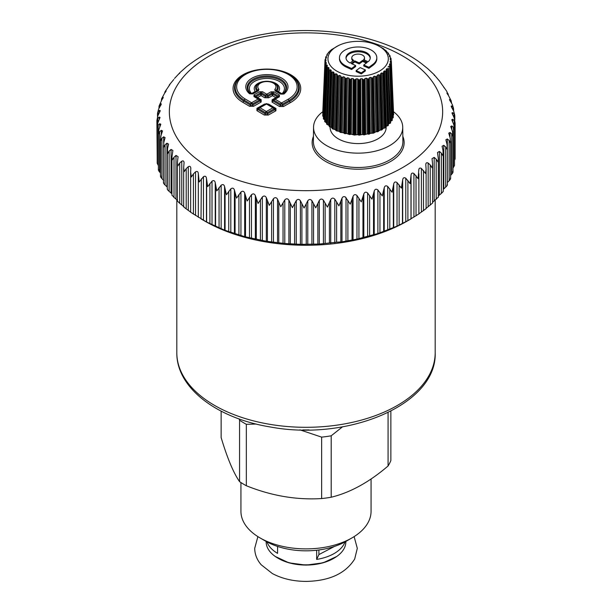 <?xml version="1.0" encoding="UTF-8"?>
<svg xmlns="http://www.w3.org/2000/svg" width="612" height="612" viewBox="0 0 612 612"><rect width="100%" height="100%" fill="white"/><g stroke="black" fill="none" stroke-linecap="round" stroke-linejoin="round"><path stroke-width="0.92" d="M275.27 556.469L288.91 562.841L306 565.121L323.09 562.841L336.73 556.469M266.151 541.436L266.151 541.827A39.849 23.004 0 0 0 277.825 558.09L278.491 558.481A38.908 22.46 0 0 0 315.18 564.425A38.908 22.46 0 0 0 333.509 558.481L334.175 558.09A39.849 23.004 0 0 0 345.849 541.827L345.849 541.436M345.03 541.895A39.849 23.004 180 0 1 316.664 559.414L318.898 554.587L334.611 546.371M277.573 546.432L277.573 553.37A39.849 23.004 180 0 1 266.97 541.895M318.898 549.966L318.898 554.587M277.825 558.09A39.849 23.004 0 0 0 315.402 564.18A39.849 23.004 0 0 0 334.175 558.09M316.664 559.414L316.664 550.242M330.12 126.982L330.12 127.403A28.014 16.172 0 0 0 353.973 143.399A28.014 16.172 0 0 0 384.917 132.161A28.014 16.172 0 0 0 386.157 127.403L386.157 126.164M322.807 111.69A44.599 25.75 0 0 0 313.543 127.242A44.599 25.75 0 0 0 370.138 152.204A44.599 25.75 0 0 0 402.734 127.242A44.599 25.75 0 0 0 393.493 111.713M190.653 172.936L190.646 212.249L206.466 221.949L224.573 230.173L244.693 236.66L266.312 241.25L284.794 243.515L300.4 244.341L319.296 244.058L336.615 242.214L336.615 201.96L338.918 205.892L342.001 198.204C342.743 196.651 343.875 196.261 345.39 197.018L350.232 204.14L353.055 196.322C354.019 194.425 355.327 194.157 356.972 195.519L361.264 201.883L363.819 193.943C364.675 192 365.938 191.678 367.613 192.964L371.966 199.137L374.23 191.082C374.965 189.108 376.181 188.725 377.879 189.934L382.248 195.909L384.221 187.762C384.826 185.757 385.988 185.321 387.702 186.453L392.07 192.229L393.723 183.998C394.204 181.963 395.306 181.481 397.02 182.537L401.357 188.114L402.688 179.813C403.04 177.763 404.065 177.228 405.779 178.207L410.055 183.585L411.057 175.239C411.279 173.173 412.228 172.592 413.919 173.494L418.118 178.681L418.776 170.09M336.615 242.214L342.001 241.817L356.972 239.131L377.879 233.555L397.02 226.149L407.898 220.641L418.883 213.955L418.883 173.693M418.784 170.297C418.86 168.224 419.733 167.604 421.393 168.43L425.485 173.433L426.105 169.218L425.784 164.513M425.807 165.018C425.753 162.945 426.541 162.287 428.155 163.044L430.221 164.934L432.118 167.856L432.592 164.131L432.026 158.653L434.168 157.368L436.188 159.158L437.97 162.004L438.33 158.768L437.481 152.556L439.393 151.432L441.351 153.138L443.012 155.907L443.057 150.843L442.101 146.245L443.792 145.281L445.674 146.903L447.204 149.596L447.066 144.531L445.865 139.766L447.341 138.947L449.147 140.485L450.531 143.109L450.21 138.06L448.741 133.156L450.019 132.475L451.733 133.929L452.964 136.499L452.467 131.465L450.723 126.455L451.809 125.904L453.416 127.281L454.487 129.798L454.502 129.17M454.487 129.798L453.813 124.794L451.794 119.707L452.704 119.264L454.196 120.572L455.099 122.958L455.099 158.86L454.502 160.382M455.099 123.043L454.249 118.078L451.947 112.945L452.689 112.608L454.058 113.855L454.793 116.288L454.693 114.941L453.775 111.361L452.207 108.362C451.052 106.549 450.906 105.754 451.771 105.975L451.182 106.213M453.599 109.181L453.01 107.161L451.771 105.975L451.771 107.658M453.507 108.339L452.39 104.69L450.707 101.76C449.46 100.001 449.208 99.213 449.958 99.404L449.499 99.557M451.434 102.923L451.059 100.536L449.958 99.404L449.958 100.636M446.913 93.016L447.25 92.932C446.63 92.779 446.989 93.552 448.328 95.25L451.304 101.072L451.059 102.273M448.542 95.541L446.668 91.165L443.44 86.629M448.206 95.097L448.206 94.019L447.25 92.932L447.25 93.789M444.694 88.426L439.102 80.44M444.48 88.182L443.677 87.141M439.929 81.557L434.007 74.534L427.972 68.865M433.923 74.488L434.497 75.521M427.941 68.812L421.477 63.617C385.361 36.192 322.516 24.419 267.253 33.645C234.167 39.092 207.147 50.215 186.186 67.022L179.974 72.576M193.216 61.774L190.607 63.633M179.469 73.608L179.92 72.606M179.905 72.683L174.519 78.443M173.8 79.476L169.256 84.992M168.782 86.124L169.899 84.555M168.943 85.948L165.033 91.693L166.135 90.882M164.636 93.154L164.934 91.892L164.934 92.779M165.837 91.563L165.837 90.821C166.418 90.675 166.02 91.44 164.659 93.116L161.629 98.7L163.259 97.377M161.377 100.483L161.629 98.7M162.846 98.348L162.846 97.247C163.549 97.071 163.259 97.851 161.981 99.595L159.12 105.914L160.734 103.788L161.277 103.994M158.998 106.87L159.12 105.914M160.734 105.318L160.734 103.788C161.553 103.581 161.377 104.369 160.191 106.167L158.585 109.143L157.536 113.266L158.187 111.636L159.518 110.405L160.206 110.711M157.513 114.054L157.536 113.266M159.518 112.432L159.518 110.405C160.459 110.16 160.382 110.956 159.296 112.799L157.804 115.852L156.901 120.541L157.751 118.353L159.204 117.06L160.053 117.466L157.942 122.568L157.2 127.12L157.2 163.289L158.225 165.324L158.225 125.062L159.793 123.708L160.818 124.221L158.99 129.262L158.431 134.288L159.61 131.741L161.293 130.31L162.501 130.945L160.941 135.887L160.566 140.936L161.897 138.327L163.672 136.82L165.087 137.593L163.794 142.405L163.595 147.461L165.079 144.792L166.938 143.2L168.56 144.118L167.52 148.77L167.504 153.834L169.126 151.095L171.062 149.42L172.898 150.491L171.949 156.94L172.27 160.007L174.015 157.192L176.011 155.425L178.077 156.664L177.419 162.387L177.855 165.951L179.721 163.052L181.764 161.193C183.37 160.466 184.12 161.132 184.028 163.205L184.067 162.601M157.208 127.564L158.225 125.062M183.661 167.566L183.661 206.879L186.201 208.891L186.201 168.637L184.235 171.62L183.661 167.566L184.028 163.205M186.201 168.637L188.282 166.678C189.934 165.875 190.776 166.51 190.814 168.583L190.822 168.277M193.423 214.162L193.423 173.907L191.365 176.983L190.653 171.98L190.814 168.583M190.646 212.249L190.653 171.98M193.423 173.907L195.534 171.857C197.209 170.977 198.135 171.574 198.311 173.64L199.198 182.001L203.459 176.692C205.158 175.736 206.16 176.287 206.466 178.337L207.69 186.66L212.02 181.144C213.733 180.112 214.804 180.617 215.24 182.659L216.793 190.913L221.154 185.207C222.867 184.097 224.007 184.549 224.573 186.561L226.44 194.738L230.816 188.833C232.522 187.647 233.723 188.045 234.411 190.034L236.584 198.12L240.944 192.015C242.627 190.753 243.874 191.097 244.693 193.048L247.149 201.027L251.471 194.731C253.123 193.384 254.416 193.675 255.342 195.588L258.08 203.452L262.334 196.957C263.948 195.542 265.271 195.771 266.312 197.638L269.311 205.372L273.465 198.686C275.025 197.194 276.379 197.362 277.527 199.183L280.763 206.772L284.794 199.902C286.301 198.349 287.671 198.449 288.91 200.216L292.368 207.659L296.254 200.606C297.692 198.984 299.077 199.022 300.4 200.728L304.065 208.011L307.782 200.79C309.137 199.099 310.521 199.076 311.929 200.721L315.761 207.828L319.296 200.445C320.566 198.701 321.935 198.617 323.419 200.193L327.412 207.124L330.725 199.581C331.895 197.783 333.257 197.638 334.802 199.145L336.615 201.96M257.706 69.791A33.828 19.53 180 0 0 242.666 102.219L249.505 106.274A1.867 1.094 120.6 0 0 250.53 105.149L252.549 105.165L253.552 106.304L261.125 102.043A1.867 1.063 60.6 0 1 260.123 100.904L260.314 99.848L259.19 99.067A1.867 1.867 0 0 0 259.075 98.991A1.867 1.094 120.6 0 1 259.151 99.037A1.867 0.681 124.8 0 1 259.19 99.067A1.867 0.681 124.8 0 1 259.121 100.207A1.867 1.063 -119.4 0 0 258.126 99.075L253.972 96.612A1.867 1.094 -59.4 0 1 254.929 96.528A1.867 1.094 -59.4 0 1 254.997 96.581L255.013 96A1.867 1.063 -119.4 0 0 254.011 94.86L259.542 91.746A1.867 1.063 -119.4 0 1 260.544 92.886L261.553 92.894L265.707 95.35A1.867 1.094 -59.4 0 1 266.733 94.233L270.986 91.838A1.867 1.063 -119.4 0 1 271.988 92.97L267.727 95.365A1.867 0.474 -179.4 0 0 265.707 95.35L265.692 96.62L267.712 96.635L268.714 97.775L272.462 95.663L275.859 97.683L277.389 96.857L277.374 97.438L275.859 97.683L272.118 99.787A1.867 1.063 -119.4 0 0 272.99 99.917M273.113 99.832L274.061 99.182A1.867 0.711 -124.2 0 1 274.115 99.152L273.113 99.832L273.09 101.003L272.065 102.127L279.439 106.496A1.867 1.094 120.6 0 0 280.464 105.371L282.484 105.386L283.486 106.526L290.501 102.579A33.828 19.53 180 0 0 276.089 69.791M259.228 99.098L261.179 99.702L257.522 97.545L256 97.277L256.015 96.696L257.522 97.545L261.018 95.579L260.528 94.156L256.015 96.696L255.013 96L254.997 96.581L258.998 98.953M264.667 97.744L261.018 95.579L261.538 94.164L265.692 96.62A1.867 1.094 -59.4 0 1 264.667 97.744L268.714 97.775M272.462 95.663L271.973 94.24L272.99 94.248L272.462 95.663M257.828 108.439A1.867 1.063 60.6 0 1 256.956 108.316L264.522 104.055L265.524 104.101M274 107.85L275.951 108.462L268.569 104.086L267.543 104.117M268.324 115.056L267.329 113.916L274.895 109.663L273.893 108.959A1.867 0.681 124.8 0 0 273.962 107.819A1.867 1.867 0 0 0 273.847 107.743A1.867 1.094 120.6 0 1 273.924 107.796A1.867 0.681 124.8 0 1 273.962 107.819L275.086 108.599L274.895 109.663A1.867 1.063 -119.4 0 0 275.897 110.795L268.324 115.056L264.277 115.025L256.902 110.65L257.927 109.533L257.759 108.492L258.899 107.712A1.867 0.711 -124.2 0 1 258.952 107.681L257.95 108.362M264.277 115.025A1.867 1.094 120.6 0 0 265.302 113.901L267.329 113.916L267.337 112.646A1.867 0.474 -179.4 0 0 265.317 112.631L265.302 113.901L257.927 109.533L258.93 108.852A1.867 0.711 -124.2 0 1 258.899 107.712A1.867 1.867 0 0 1 259.037 107.628A1.867 1.063 60.6 0 1 259.955 107.727L266.511 104.04A1.867 1.094 120.6 0 1 267.459 103.956A1.867 1.867 0 0 0 265.593 103.941A1.867 1.063 60.6 0 1 266.511 104.04L272.898 107.827L266.342 111.514A1.867 1.094 120.6 0 0 265.317 112.631L258.93 108.852A1.867 1.094 -59.4 0 1 259.955 107.727L266.342 111.514A1.867 1.063 -119.4 0 1 267.337 112.646L273.893 108.959A1.867 1.063 -119.4 0 0 272.898 107.827A1.867 1.094 120.6 0 1 273.847 107.743L267.459 103.956A1.867 1.094 120.6 0 1 267.536 104.009L273.771 107.704M201.34 178.834L201.027 218.905L204.745 221.054A143.2 82.674 0 0 0 407.255 221.054L410.996 218.897L410.996 178.635M418.891 213.955L418.883 174.321M426.074 208.669L418.784 213.909M432.531 203.077L425.807 208.631M438.2 197.202L432.592 202.304M443.057 191.097C443.532 191.212 442.966 191.977 441.351 193.392L438.33 196.008M447.066 184.786C447.678 184.878 447.219 185.666 445.674 187.157L443.264 189.399M447.341 182.56L449.147 180.739C450.6 179.178 450.96 178.375 450.21 178.314M450.623 175.422L451.733 174.19C453.094 172.561 453.339 171.743 452.467 171.72M453.002 168.048L454.502 165.485L454.502 129.3M156.901 120.763L157.2 157.697M158.99 169.516C158.072 169.524 158.279 170.35 159.61 171.995L159.61 131.741M160.489 173.005L159.61 171.995M160.941 176.141C160.153 176.187 160.474 177.006 161.897 178.582L161.897 138.327M163.672 180.433L161.897 178.582M163.794 182.659C163.136 182.743 163.565 183.539 165.079 185.046L165.079 144.792M167.283 187.157L165.079 185.046M167.52 189.024C167 189.131 167.535 189.911 169.126 191.349L169.126 151.095M171.949 193.851L169.126 191.349M172.102 195.205L174.015 197.447L174.015 157.192M177.419 200.254L174.015 197.447M177.503 201.157L179.721 203.306L179.721 163.052M184.028 206.818L179.721 203.306M190.814 212.196L186.201 208.891M255.013 96L260.544 92.886L260.528 94.156L261.538 94.164L261.553 92.894A1.867 1.094 -59.4 0 1 262.579 91.769L266.733 94.233A1.867 1.063 -119.4 0 1 267.727 95.365L267.712 96.635L271.973 94.24L271.988 92.97L272.998 92.978L272.99 94.248L277.389 96.857L278.391 96.176L278.376 96.757L278.391 96.176A1.867 1.094 -59.4 0 1 279.416 95.051L279.37 96.803L275.117 99.198A1.867 1.094 -59.4 0 0 274.092 100.322L273.09 101.003L280.464 105.371L280.48 104.109A1.867 1.094 -59.4 0 1 281.505 102.984L288.015 99.32A1.867 1.063 -119.4 0 1 289.009 100.46A31.686 18.299 0 0 0 292.406 76.5L292.98 76.944A32.398 18.704 180 0 1 289.507 101.439L289.009 100.46L282.499 104.124A1.867 0.474 -179.4 0 0 280.48 104.109L274.092 100.322A1.867 0.711 -124.2 0 1 274.061 99.182A1.867 1.867 0 0 1 274.199 99.098A1.867 1.063 -119.4 0 0 274.115 99.152M288.015 99.32A30.256 17.473 0 0 0 288.566 74.618A30.256 17.473 0 0 0 245.779 74.297A30.256 17.473 0 0 0 245.221 98.999A1.867 1.094 -59.4 0 0 244.196 100.123L250.545 103.879A1.867 1.094 -59.4 0 1 251.57 102.762A1.867 1.063 -119.4 0 1 252.565 103.895L252.549 105.165L260.123 100.904L259.121 100.207L252.565 103.895A1.867 0.474 -179.4 0 0 250.545 103.879L250.53 105.149L243.691 101.095A32.398 18.704 180 0 1 240.814 76.944L241.388 76.5A31.686 18.299 0 0 0 244.196 100.123L243.691 101.095A1.867 1.094 120.6 0 1 242.666 102.219M265.685 103.895A1.867 1.859 173.3 0 1 267.375 103.918M279.37 96.803A1.867 1.063 -119.4 0 0 278.46 96.704L278.46 96.704A1.867 1.063 -119.4 0 0 278.376 96.757L274.291 99.052M278.391 96.176L272.998 92.978A1.867 1.094 -59.4 0 1 274.023 91.861L279.416 95.051M283.93 94.003A1.867 1.232 -128.3 0 0 282.775 94.064L283.93 94.003A21.106 12.186 0 0 0 281.176 77.831A21.106 12.186 0 0 0 253.031 77.625A21.106 12.186 0 0 0 249.551 93.751A1.867 1.255 -50.2 0 1 250.721 93.82L251.892 93.827A1.867 1.063 -119.4 0 0 251.807 93.881L250.721 93.82L251.586 93.521A17.534 10.121 180 0 1 267.123 78.466A17.534 10.121 180 0 1 281.979 93.751L278.406 91.632L277.037 91.456L274.811 89.39L275.14 90.867A1.867 1.094 -59.4 0 1 276.089 90.79A1.867 1.094 -59.4 0 1 276.165 90.836L281.535 94.019M281.681 94.11L282.775 94.064L281.589 94.156M282.759 94.072L282.767 94.072A19.676 11.36 0 0 0 280.204 78.986A19.676 11.36 0 0 0 253.972 78.787A19.676 11.36 0 0 0 250.721 93.82M257.591 90.622L257.606 90.209A1.867 1.346 -42.7 0 1 258.868 89.276A9.088 5.248 0 0 1 267.016 81.564A9.088 5.248 0 0 1 274.811 89.39M276.05 90.346A10.519 6.074 -0 0 0 275.369 83.752C269.716 80.401 264.07 80.401 258.425 83.752L257.859 84.196A11.23 6.487 0 0 0 256.757 90.828L257.606 90.209L257.476 90.698L258.471 90.744L258.868 89.276M258.471 90.744L252.81 93.927A1.867 1.063 -119.4 0 0 251.892 93.827L257.56 90.637M250.951 93.95L250.828 93.858A18.964 10.947 0 0 1 254.653 79.682A18.964 10.947 0 0 1 279.508 79.866A18.964 10.947 0 0 1 282.698 94.095M270.106 81.518A12.661 7.313 180 0 1 278.406 91.632L276.907 90.981A11.23 6.487 0 0 0 275.935 84.196L275.369 83.752M251.93 93.934L251.586 93.521L255.25 91.456A12.661 7.313 180 0 1 263.688 81.518M240.937 482.539L240.937 511.326A65.063 37.562 0 0 0 259.993 537.887A65.063 37.562 0 0 0 352.007 537.887A65.063 37.562 0 0 0 368.822 521.095A65.063 37.562 0 0 0 371.063 511.326L371.063 478.989M259.993 537.887L265.715 541.192A56.97 32.887 0 0 0 346.285 541.192L352.007 537.887M221.139 411.149L221.139 437.565C227.274 458.074 233.417 472.762 239.56 481.629A87.164 50.322 0 0 0 246.338 485.744C271.437 495.842 296.537 500.111 321.637 498.558A87.164 50.322 0 0 0 331.199 497.227C350.163 492.637 369.12 482.225 388.077 465.984A87.164 50.322 0 0 0 390.165 462.144A87.164 50.322 0 0 0 390.861 460.538L390.861 411.149M342.521 426.832L331.199 435.798A87.164 50.322 180 0 1 321.637 437.129L321.637 498.558M331.199 435.798L331.199 497.227M256.191 424.047L246.338 424.307L246.338 485.744M321.637 437.129L299.911 429.853M246.338 424.307A87.164 50.322 180 0 1 239.56 420.192L239.56 481.629M239.56 420.192L239.177 418.945M388.077 412.549L388.077 465.984M302.94 429.915A80.937 46.726 0 0 0 309.052 429.915M361.294 73.914L356.153 71.589L356.153 70.571L361.294 72.904L361.294 73.914L365.333 70.946L365.333 69.929L361.294 72.904M365.333 69.929L360.193 67.603L356.153 70.571M387.909 61.651A30.179 17.427 -0 0 0 377.811 45.563A30.179 17.427 -0 0 0 338.459 45.563A30.179 17.427 -0 0 0 328.369 55.906A30.179 17.427 -0 0 0 353.162 75.965A30.179 17.427 -0 0 0 387.909 61.651M352.091 63.931L354.807 61.927L359.213 63.923L362.664 61.384L366.366 63.059M355.633 66.555L351.602 69.523L346.606 67.259L346.606 66.241L351.602 68.506L355.633 65.538L355.633 66.555M362.664 61.384L362.664 60.366L367.223 62.432L363.765 64.971L363.765 65.989L368.906 68.322L372.823 65.438A18.681 10.787 -0 0 0 376.816 58.775L376.816 57.758A18.681 10.787 -0 0 0 358.135 46.979A18.681 10.787 -0 0 0 339.461 57.758A18.681 10.787 -0 0 0 346.606 66.241M339.461 57.758L339.461 58.775A18.681 10.787 -0 0 0 346.606 67.259M389.806 65.515L389.737 63.778L390.992 63.778L393.279 117.473M390.318 62.332L390.272 61.2L390.793 63.158M393.187 115.301L393.623 114.742L391.328 61.116L390.272 61.2L390.165 62.057M391.328 61.116L390.272 59.471M390.211 59.372L390.173 58.614L391.014 58.446L389.339 56.189M389.477 56.526L390.066 55.83L390.005 57.161M390.066 55.83L388.077 53.657M388.146 53.825L388.49 53.313L388.513 54.261M388.49 53.313L386.21 51.278M386.325 50.949L383.808 49.128M383.617 48.784L377.811 45.563M331.337 49.771L338.459 45.563M328.873 52.028L331.184 49.939M326.976 54.468L328.828 52.219L328.805 52.8M325.691 57.038L327.038 55.539L327.451 54.72L327.038 54.659L326.992 55.585M322.746 113.22L325.033 59.685L326.196 58.086L326.403 57.237L325.844 57.222L325.791 58.591M326.563 57.406L326.38 57.834M325.033 59.685L325.982 59.815L325.936 60.726M325.974 60.672L325.026 62.355L326.181 62.409L326.12 63.77M326.38 63.258L325.813 64.382M324.758 119.722L323.411 118.904L325.661 65.01L326.999 64.956L327.405 65.782L326.999 64.956L326.907 67.236M327.405 65.782L326.984 66.945M326.9 123.142L324.758 121.658L326.923 67.58L328.422 67.412L329.057 67.986M329.026 68.192L328.759 69.386M329.241 125.567L326.762 124.274L328.797 70.02L330.434 69.73L331.222 70.38M331.214 70.456L331.1 71.665M388.368 125.108L385.552 126.783L385.269 127.9L383.403 128.252L381.819 129.951L379.891 130.149L377.91 131.71L375.952 131.748L373.618 133.133L370.291 133.332L369.021 134.196L367.123 133.921L364.216 134.885L362.396 134.456L359.29 135.175L357.592 134.609L354.34 135.068L351.334 134.219L349.467 134.564L346.698 133.485L344.763 133.676L343.615 132.758L340.318 132.414L339.4 131.419L336.225 130.807L335.552 129.744L332.553 128.895L331.191 127.128L329.378 126.699L331.237 72.293L332.974 71.864L333.93 72.522L334.206 74.343L336.011 73.777L337.113 74.35L337.64 76.14L339.476 75.421L340.7 75.903L341.473 77.64L343.301 76.775L344.632 77.15L345.635 78.818L347.425 77.8L348.832 78.068L350.033 79.652L351.747 78.497L353.208 78.642L354.593 80.118L356.199 78.833L357.683 78.864L359.213 80.218L360.682 78.803L362.159 78.719L363.826 79.95L365.127 78.42L366.565 78.214L368.317 79.308L369.426 77.686L370.803 77.364L372.616 78.313L373.511 76.607L374.796 76.179L376.632 76.982L377.29 75.215L378.461 74.687L380.289 75.337L380.702 73.532L381.735 72.912L383.51 73.417L383.67 71.589L384.55 70.893L386.241 71.26L386.333 70.632L388.192 125.598L386.348 70.961M386.845 68.666L388.429 68.904L390.525 123.073L390.578 122.576L388.903 123.708L386.845 68.666L386.149 69.424L386.333 70.632M388.429 68.904L388.421 68.269L388.429 68.904M388.077 67.083L388.589 66.28L390.02 66.394L392.231 120.388L392.162 119.891L392.231 120.388L390.77 121.145L388.421 68.269M390.02 66.394L389.913 65.759L390.02 66.394M389.423 64.612L389.737 63.778L389.423 64.612L389.913 65.759M359.213 63.923L359.213 62.906L362.664 60.366M354.807 61.927L354.807 60.909L359.213 62.906M354.807 60.909L351.234 63.541L355.633 65.538M351.602 69.523L351.602 68.506M372.823 65.438L372.823 64.421A18.681 10.787 -0 0 0 376.816 57.758M368.906 68.322L368.906 67.305L372.823 64.421M363.765 64.971L368.906 67.305M353.652 60.351L350.064 62.99A12.141 7.007 -0 0 1 345.994 57.758A12.141 7.007 -0 0 1 358.135 50.75A12.141 7.007 -0 0 1 370.275 57.758A12.141 7.007 -0 0 1 368.133 61.736L363.566 59.662A6.35 3.664 -0 0 0 364.492 57.758A6.35 3.664 -0 0 0 358.135 54.093A6.35 3.664 -0 0 0 351.785 57.758A6.35 3.664 -0 0 0 353.652 60.351M370.245 58.27A12.141 7.007 -0 0 0 358.135 51.768A12.141 7.007 -0 0 0 346.032 58.27M364.163 59.938A6.35 3.664 -0 0 0 364.492 58.775L364.492 57.758M351.785 57.758L351.785 58.775A6.35 3.664 -0 0 0 352.933 60.879M390.992 63.778L393.271 117.596L393.088 117.106L392.858 118.032L390.609 63.9M392.2 118.368L392.858 118.032M388.903 123.708L388.199 124.465M329.149 126.217L331.092 71.841M326.762 124.274L326.647 123.777L326.762 124.274M324.758 121.658L324.765 121.161M323.411 118.904L323.534 118.414L323.411 118.904M323.465 116.754L323.082 116.532L325.362 62.501M322.731 116.012L324.368 77.67L323.082 116.532M393.623 114.742L393.325 114.276L393.623 114.742M390.127 57.299L390.066 55.952M391.106 60.634L391.014 58.446M390.884 60.305L390.808 58.622M393.325 115.209L391.03 61.269M391.718 120.794L389.553 66.486M389.921 123.433L387.886 68.949M387.503 125.896L385.644 71.267M386.432 126.095L384.55 70.893M385.552 126.783L383.67 71.589M385.56 127.434L383.701 72.797M385.269 127.9L383.51 73.417M384.52 128.145L382.867 73.371M383.403 128.252L381.735 72.912M382.37 128.872L380.702 73.532M382.225 129.514L380.572 74.74M381.819 129.951L380.289 75.337M381.016 130.134L379.601 75.238M379.891 130.149L378.461 74.687M378.721 130.677L377.29 75.215M378.415 131.305L377.007 76.408M377.91 131.71L376.632 76.982M377.076 131.825L375.929 76.821M375.952 131.748L374.796 76.179M374.666 132.177L373.511 76.607M374.215 132.773L373.068 77.77M373.618 133.133L372.616 78.313M372.762 133.179L371.905 78.099M371.668 133.018L370.803 77.364M370.291 133.332L369.426 77.686M325.615 58.806L325.683 57.107M369.702 133.89L368.845 78.803M369.021 134.196L368.317 79.308M368.164 134.173L367.605 79.032M367.123 133.921L366.565 78.214M365.678 134.127L365.127 78.42M364.966 134.632L364.408 79.491M325.202 61.881L325.286 59.846M364.216 134.885L363.826 79.95M363.367 134.793L363.13 79.621M362.396 134.456L362.159 78.719M360.919 134.548L360.682 78.803M324.368 77.67L325.026 62.355M360.093 134.984L359.856 79.812M359.29 135.175L359.213 80.218M358.471 135.015L358.555 79.835M357.592 134.609L357.683 78.864M356.108 134.579L356.199 78.833M355.182 134.946L355.266 79.767M323.87 119.332L326.081 65.117M354.34 135.068L354.593 80.118M353.568 134.847L353.973 79.682M352.795 134.372L353.208 78.642M351.334 134.219L351.747 78.497M350.332 134.51L350.737 79.353M325.316 122.04L327.428 67.649M349.467 134.564L350.033 79.652M326.295 122.362L328.422 67.412M348.756 134.28L349.475 79.17M348.106 133.753L348.832 78.068M346.698 133.485L347.425 77.8M345.627 133.691L346.346 78.573M327.405 124.603L329.363 70.051M344.763 133.676L345.635 78.818M328.453 124.84L330.434 69.73M344.128 133.34L345.145 78.29M343.615 132.758L344.632 77.15M342.276 132.383L343.301 76.775M341.175 132.498L342.185 77.456M330.098 126.975L331.865 72.277M340.318 132.414L341.473 77.64M331.191 127.128L332.974 71.864M339.767 132.031L341.06 77.081M332.14 127.786L333.93 72.522M339.4 131.419L340.7 75.903M332.209 128.436L333.976 73.731M338.168 130.937L339.476 75.421M332.553 128.895L334.206 74.343M337.044 130.96L338.337 76.01M333.326 129.109L334.871 74.274M336.225 130.807L337.64 76.14M334.45 129.17L336.011 73.777M335.774 130.387L337.319 75.551M335.552 129.744L337.113 74.35M402.734 127.242L402.887 141.487A44.752 25.834 180 0 1 370.176 166.533A44.752 25.834 180 0 1 313.39 141.487L313.543 127.242M402.834 136.384A45.992 26.553 180 0 1 370.512 168.231A45.992 26.553 180 0 1 313.443 136.384M342.766 187.754A136.66 78.902 180 0 1 174.382 132.988A136.66 78.902 180 0 1 269.234 35.771A136.66 78.902 180 0 1 437.618 90.53A136.66 78.902 180 0 1 342.766 187.754M261.125 102.043L261.179 99.702M249.505 106.274L253.552 106.304M279.439 106.496L283.486 106.526M272.118 99.787L272.065 102.127M275.951 108.462L275.897 110.795M256.902 110.65L256.956 108.316M264.522 104.055L268.569 104.086M290.501 102.579A1.867 1.063 -119.4 0 1 289.507 101.439L282.484 105.386L282.499 104.124A1.867 1.063 -119.4 0 0 281.505 102.984L275.117 99.198A1.867 1.063 -119.4 0 0 274.199 99.098L278.506 96.673M342.001 241.817L342.001 198.204M346.01 241.197L346.01 197.584M347.899 240.57L347.899 200.315M352.038 239.828L352.038 199.573M353.055 239.935L353.055 196.322M356.972 239.131L356.972 195.519M358.93 238.42L358.93 198.166M362.954 237.494L362.954 197.24M363.819 237.555L363.819 193.943M367.613 236.584L367.613 192.964M369.633 235.773L369.633 195.519M373.519 234.671L373.519 194.417M374.23 234.694L374.23 191.082M377.879 233.555L377.879 189.934M379.945 232.652L379.945 192.398M383.663 231.374L383.663 191.12M384.221 231.374L384.221 187.762M387.702 230.066L387.702 186.453M389.798 229.079L389.798 188.817M393.332 227.633L393.332 187.379M393.723 227.61L393.723 183.998M397.02 226.149L397.02 182.537M399.131 225.063L399.131 184.809M402.459 223.464L402.459 183.21M402.688 223.426L402.688 179.813M405.779 221.819L405.779 178.207M407.898 220.641L407.898 180.387M411.057 218.851L411.057 175.239M413.919 217.115L413.919 173.494M416.03 215.829L416.03 175.575M421.393 212.043L421.393 168.43M423.489 210.673L423.489 170.411M428.155 206.657L428.155 163.044M430.221 205.188L430.221 164.934M434.168 200.981L434.168 157.368M436.188 199.42L436.188 159.158M439.393 195.044L439.393 151.432M441.351 193.392L441.351 153.138M443.792 188.894L443.792 145.281M445.674 187.157L445.674 146.903M447.341 146.498L447.341 138.947M449.147 180.739L449.147 140.485M450.019 137.356L450.019 132.475M451.733 174.19L451.733 133.929M451.809 129.568L451.809 125.904M453.416 167.535L453.416 127.281M452.704 122.094L452.704 119.264M454.196 126.202L454.196 120.572M452.689 114.811L452.689 112.608M454.058 117.58L454.058 113.855M453.01 109.739L453.01 107.161M169.7 84.999L169.7 84.548M161.79 99.863L161.79 98.364M159.533 107.23L159.533 104.958M158.187 114.934L158.187 111.636M157.751 123.173L157.751 118.353M159.204 119.661L159.204 117.06M159.793 127.067L159.793 123.708M161.293 134.724L161.293 130.31M163.672 142.978L163.672 136.82M166.938 186.813L166.938 143.2M171.062 193.032L171.062 149.42M176.011 199.038L176.011 155.425M181.764 204.806L181.764 161.193M188.282 210.298L188.282 166.678M195.534 215.47L195.534 171.857M198.311 217.252L198.311 173.64M198.319 217.298L198.319 177.044M203.459 220.305L203.459 176.692M206.466 221.949L206.466 178.337M206.642 221.995L206.642 181.741M209.901 223.64L209.901 183.386M212.02 224.765L212.02 181.144M215.24 226.272L215.24 182.659M215.585 226.302L215.585 186.04M219.05 227.794L219.05 187.54M221.154 228.819L221.154 185.207M224.573 230.173L224.573 186.561M225.078 230.188L225.078 189.927M228.743 231.52L228.743 191.265M230.816 232.445L230.816 188.833M234.411 233.646L234.411 190.034M235.077 233.631L235.077 193.377M238.91 234.794L238.91 194.54M240.944 235.628L240.944 192.015M244.693 236.66L244.693 193.048M245.504 236.615L245.504 196.353M249.489 237.601L249.489 197.339M251.471 238.343L251.471 194.731M255.342 239.2L255.342 195.588M256.313 239.108L256.313 198.854M260.414 239.912L260.414 199.657M262.334 240.57L262.334 196.957M266.312 241.25L266.312 197.638M267.421 241.113L267.421 200.858M271.621 241.725L271.621 201.47M273.465 242.298L273.465 198.686M277.527 242.796L277.527 199.183M278.774 242.604L278.774 202.35M283.042 243.025L283.042 202.771M284.794 243.515L284.794 199.902M288.91 243.828L288.91 200.216M290.295 243.576L290.295 203.322M294.602 243.805L294.602 203.551M296.254 244.219L296.254 200.606M300.4 244.341L300.4 200.728M301.907 244.027L301.907 203.773M306.237 244.058L306.237 203.804M307.782 244.402L307.782 200.79M311.929 244.333L311.929 200.721M313.551 243.951L313.551 203.697M317.865 243.783L317.865 203.528M319.296 244.058L319.296 200.445M323.419 243.805L323.419 200.193M325.14 243.347L325.14 203.092M329.424 242.987L329.424 202.733M330.725 243.194L330.725 199.581M334.802 242.757L334.802 199.145M340.838 241.663L340.838 201.409M259.128 107.582L265.509 103.994A1.867 1.063 60.6 0 1 265.593 103.941L259.037 107.628A1.867 1.063 60.6 0 0 258.952 107.681M254.883 96.505L259.075 98.991A1.867 1.094 120.6 0 0 258.126 99.075L251.57 102.762L245.221 98.999M253.972 96.612L254.011 94.86M259.542 91.746L262.579 91.769M270.986 91.838L274.023 91.861M280.656 94.141L275.14 90.867M249.551 93.751L252.81 93.927M258.425 83.752A10.519 6.074 -0 0 0 257.606 90.209M257.476 90.698L251.983 93.789M269.632 424.292A129.186 74.588 0 0 0 435.186 352.719C437.152 404.555 347.953 441.596 270.343 426.977C217.153 418.417 176.355 387.993 176.814 352.719A129.186 74.588 0 0 0 269.632 424.292M354.118 536.609L357.301 548.337L354.669 559.047C345.581 573.452 329.524 580.903 306.49 581.4C293.584 581.408 282.186 578.784 272.302 573.513L261.232 564.792C256.986 559.919 254.814 554.434 254.699 548.337L257.882 536.609M426.105 208.692L426.105 169.218M432.592 203.123L432.592 164.131M438.33 197.293L438.33 158.768M443.264 191.235L443.264 153.176M447.372 184.985L447.372 147.385M450.623 178.582L450.623 141.426M453.002 172.071L453.002 135.482M454.8 119.99L454.8 116.073M453.599 110.948L453.599 109.104M451.511 102.992L451.511 102.204M158.998 108.248L158.998 106.802M157.498 116.747L157.498 113.763M158.401 169.891L158.401 133.47M160.489 176.44L160.489 139.421M163.458 182.881L163.458 145.427M167.283 189.185L167.283 151.279M171.949 195.312L171.949 156.94M177.419 201.218L177.419 162.387M292.406 76.5C280.617 66.593 253.177 66.593 241.388 76.5M281.612 94.057L276.066 90.775M435.186 352.719L435.186 200.193M176.814 352.719L176.814 199.703M386.455 51.592L386.432 51.117M388.574 54.323L388.536 53.458M390.135 57.314L390.073 55.921M393.623 114.727L393.141 103.482M390.035 66.234L392.277 120.174M388.475 68.598L390.632 122.76M386.348 70.793L388.375 125.2M328.766 52.831L328.789 52.188M326.946 54.59L326.9 55.677M325.683 57.069L325.615 58.813M322.738 113.251L323.587 93.475M323.381 118.743L325.653 64.918M324.689 121.398L326.892 67.351M326.617 123.922L328.721 69.646M329.141 126.263L331.1 71.749"/></g></svg>
